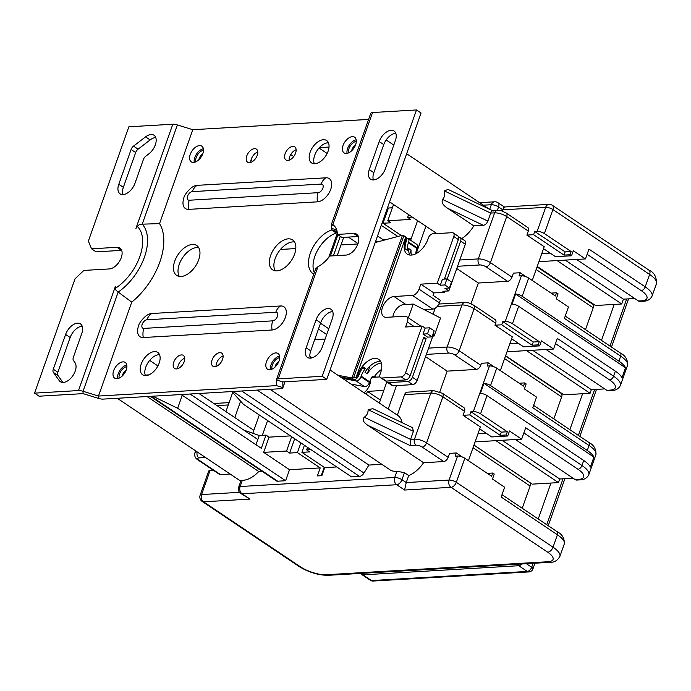 <?xml version="1.0" encoding="UTF-8"?>
<svg xmlns="http://www.w3.org/2000/svg" width="691" height="691" viewBox="0 0 691 691"><rect width="100%" height="100%" fill="white"/><g stroke="black" fill="none" stroke-linecap="round" stroke-linejoin="round"><path stroke-width="1.04" d="M370.022 366.083L367.284 373.814A16.869 9.795 123.9 0 1 381.311 363.025M386.675 381.043A4.5 2.609 -56.1 0 0 387.435 382.33A4.5 2.609 -56.1 0 0 388.523 382.607L408.001 381.467A4.5 2.609 -56.1 0 0 412.415 377.286L426.105 338.633L423.22 338.806M387.435 382.33L392.151 385.5A4.5 2.609 123.9 0 0 393.239 385.768L412.717 384.628A4.5 2.609 123.9 0 0 417.131 380.447L412.415 377.286M433.257 333.52L433.654 333.788L417.131 380.447M427.504 333.813L432.065 336.88L434.19 330.868L429.629 327.81L427.504 333.813L423.013 334.081L425.138 328.07L422.097 326.031L405.617 326.998L407.388 321.989A6.746 3.921 -56.1 0 0 406.654 316.651A6.746 3.921 -56.1 0 0 405.021 316.245L386.597 317.324A11.695 6.789 123.9 0 1 383.764 316.625A11.695 6.789 123.9 0 1 383.419 305.215A11.695 6.789 123.9 0 1 393.974 296.499L412.397 295.42A6.746 3.921 -56.1 0 0 419.022 289.149L420.793 284.139L433.87 292.915L433.015 295.316L440.314 300.222L439.39 302.822A6.746 3.921 123.9 0 1 432.773 309.093L424.084 309.603M423.013 334.081L427.574 337.139L432.065 336.88M337.942 375.282L351.469 377.865L355.995 377.649A4.5 2.609 -56.1 0 0 357.903 374.738L358.128 374.099A16.869 9.795 123.9 0 1 374.686 358.422A16.869 9.795 123.9 0 1 378.763 359.432A16.869 9.795 123.9 0 1 380.603 372.777L380.102 374.185A4.5 2.609 -56.1 0 0 380.594 377.744L385.155 380.801A4.5 2.609 123.9 0 0 386.243 381.069L405.721 379.929A4.5 2.609 123.9 0 0 410.134 375.749L423.816 337.104L426.105 338.633M380.594 377.744A4.5 2.609 -56.1 0 0 381.682 378.012L401.16 376.871A4.5 2.609 -56.1 0 0 405.574 372.691L422.097 326.031M429.629 327.81L425.138 328.07M444.805 284.951L446.93 278.948L451.499 282.006L449.366 288.017L444.805 284.951L440.314 285.219L437.273 283.18L453.797 236.521A4.5 2.609 -56.1 0 0 453.305 232.953A4.5 2.609 -56.1 0 0 452.216 232.686L432.739 233.826A4.5 2.609 -56.1 0 0 428.325 238.006L427.833 239.414A16.869 9.795 123.9 0 1 407.189 254.072A16.869 9.795 123.9 0 1 405.358 240.727L405.582 240.088A4.5 2.609 -56.1 0 0 405.695 237.281L402.473 235.234L375.196 242.55M449.366 288.017L444.874 288.277L448.83 290.928L442.836 291.282L444.356 292.302L433.87 292.915M420.793 284.139L437.273 283.18M453.305 232.953L457.865 236.02A4.5 2.609 123.9 0 1 458.358 239.578L444.667 278.231L445.833 279.009M448.83 290.928L465.345 244.269A4.5 2.609 123.9 0 0 464.862 240.71L460.146 237.549A4.5 2.609 -56.1 0 1 460.638 241.107L447.181 279.112M446.93 278.948L442.439 279.207L440.314 285.219M415.757 253.804A16.869 9.795 -56.1 0 1 416.915 248.484L417.139 247.844A4.5 2.609 123.9 0 0 416.647 244.286L408.139 238.568A4.5 2.609 -56.1 0 1 408.623 242.126L408.398 242.766A16.869 9.795 123.9 0 0 407.249 250.289L405.125 248.864A16.869 9.795 -56.1 0 1 406.273 241.34L405.358 240.727M411.482 255.074A16.869 9.795 123.9 0 1 411.085 250.125L408.804 248.596A16.869 9.795 -56.1 0 0 409.849 255.048M408.139 238.568A4.5 2.609 -56.1 0 0 406.749 238.335M353.542 377.882L403.881 235.726L406.006 237.143A4.5 2.609 123.9 0 1 406.498 240.701L406.273 241.34M357.895 243.966L341 244.951M325.115 339.031L314.699 339.644M342.503 378.34L356.038 380.931A4.5 2.609 -56.1 0 0 356.53 380.957A4.5 2.609 -56.1 0 0 360.944 376.776L361.168 376.137A16.869 9.795 123.9 0 1 365.418 368.433L363.293 366.999A16.869 9.795 -56.1 0 0 359.044 374.712L358.81 375.351A4.5 2.609 123.9 0 1 354.397 379.532A4.5 2.609 123.9 0 1 353.904 379.497L340.378 376.915M355.995 377.649L405.695 237.281M380.672 361.523A16.869 9.795 -56.1 0 0 365.003 372.285L367.284 373.814M381.492 369.495A16.869 9.795 -56.1 0 0 374.004 377.217L371.775 377.346M361.168 376.137L369.685 381.855A16.869 9.795 -56.1 0 1 372.484 376.198L374.004 377.217M369.685 381.855L369.46 382.494A4.5 2.609 123.9 0 1 365.047 386.675A4.5 2.609 123.9 0 1 364.546 386.64L351.019 384.058M365.418 368.433L362.352 368.286M444.356 292.302L444.754 291.17M458.625 237.307L459.057 237.281A4.5 2.609 -56.1 0 1 460.146 237.549M409.556 254.452L411.085 250.125M280.46 249.46L295.808 248.561M337.355 233.152L328.786 257.346M340.3 236.313L333.39 255.817M337.925 234.724L330.393 255.998M343.686 237.367L337.234 255.592M521.714 563.977A4.5 2.609 -56.1 0 1 518.751 565.722L362.948 574.843A4.5 2.609 -56.1 0 1 361.859 574.575L370.367 580.293A4.5 4.5 0 0 0 373.14 581.045A4.5 3.351 -93.4 0 1 371.456 580.561L362.948 574.843M361.117 573.383A4.5 2.609 -56.1 0 0 361.859 574.575M614.221 304.411L601.49 340.369M582.591 393.732L569.859 429.681M550.96 483.044L538.229 518.993M537.062 266.89L592.723 304.239A4.5 2.609 123.9 0 1 593.215 307.797L585.484 329.633M473.957 445.116L529.608 482.465A4.5 2.609 123.9 0 1 530.101 486.032L522.232 508.256M505.51 356.003L561.17 393.352A4.5 2.609 123.9 0 1 561.653 396.91L553.854 418.945M280.632 305.966L151.795 313.507A13.492 7.834 123.9 0 0 145.939 315.934C141.102 320.253 138.476 324.165 138.053 327.672A13.492 7.834 123.9 0 0 143.287 337.536L272.124 329.996A13.492 7.834 123.9 0 0 285.366 317.454A13.492 7.834 123.9 0 0 280.632 305.966A13.492 10.054 86.6 0 0 275.769 312.246L146.933 319.795A4.828 2.807 -56.1 0 0 142.191 324.278A4.828 2.807 -56.1 0 0 143.883 328.398L272.729 320.849A4.828 2.807 -56.1 0 0 277.462 316.357A4.828 2.807 -56.1 0 0 275.769 312.246M34.55 393.136L39.111 396.202L83.084 393.628L98.519 398.396L98.485 396.047L131.748 302.131A56.325 32.71 123.9 0 0 159.543 223.634L192.798 129.709L177.362 124.941A6.789 2.228 19.5 0 0 172.819 124.225L128.863 126.799L88.37 241.142L91.532 248.803L116.995 247.309A12.144 7.057 123.9 0 1 119.94 248.043A12.144 7.057 123.9 0 1 120.294 259.894A12.144 7.057 123.9 0 1 109.342 268.937L83.87 270.431L75.043 278.793L34.55 393.136L78.498 390.562A6.789 2.228 -160.5 0 1 83.05 391.279L98.485 396.047L276.486 385.621L276.383 379.955L282.8 381.933L326.748 379.35L421.069 113.013L416.5 109.955L372.553 112.529A6.789 2.228 19.5 0 0 370.739 113.341L331.309 224.696L332.846 224.644A25.869 15.021 123.9 0 1 337.45 234.404L353.697 233.454A12.144 7.057 123.9 0 1 356.642 234.18A12.144 7.057 123.9 0 1 356.997 246.031A12.144 7.057 123.9 0 1 346.044 255.074L329.788 256.033A25.869 15.021 123.9 0 1 317.938 266.752L315.77 268.747M368.597 119.413L192.798 129.709M337.078 231.433L331.68 229.775L336.146 233.083A25.869 15.021 -56.1 0 0 317.618 250.211A25.869 15.021 -56.1 0 0 314.319 272.686M313.809 274.12A25.869 15.021 123.9 0 1 313.118 273.705A25.869 15.021 123.9 0 1 311.149 251.075A25.869 15.021 123.9 0 1 331.585 230.025M188.669 209.373A13.492 7.834 123.9 0 1 183.443 199.509C183.858 196.002 186.484 192.089 191.321 187.771A13.492 7.834 123.9 0 1 197.177 185.343L326.014 177.803A13.492 7.834 123.9 0 1 330.747 189.291A13.492 7.834 123.9 0 1 317.506 201.832L188.669 209.373A13.492 10.054 -93.4 0 1 189.274 200.235A4.828 2.807 -56.1 0 1 187.581 196.123A4.828 2.807 -56.1 0 1 192.314 191.632A13.492 10.054 -93.4 0 1 197.177 185.343M154.447 351.589A13.492 7.834 123.9 0 1 157.712 352.401A13.492 7.834 123.9 0 1 158.109 365.565A13.492 7.834 123.9 0 1 145.931 375.619A13.492 7.834 123.9 0 1 142.666 374.816A13.492 7.834 123.9 0 1 142.268 361.643A13.492 7.834 123.9 0 1 154.447 351.589M323.362 139.712A13.492 7.834 123.9 0 1 326.627 140.523A13.492 7.834 123.9 0 1 327.033 153.696A13.492 7.834 123.9 0 1 314.854 163.741A13.492 7.834 123.9 0 1 311.589 162.938A13.492 7.834 123.9 0 1 311.192 149.766A13.492 7.834 123.9 0 1 323.362 139.712M192.383 244.459A17.992 10.451 123.9 0 1 196.736 245.538A17.992 10.451 123.9 0 1 197.272 263.09A17.992 10.451 123.9 0 1 181.033 276.495A17.992 10.451 123.9 0 1 176.68 275.415A17.992 10.451 123.9 0 1 176.153 257.855A17.992 10.451 123.9 0 1 192.383 244.459M288.259 238.844A17.992 10.451 123.9 0 1 292.621 239.924A17.992 10.451 123.9 0 1 293.148 257.475A17.992 10.451 123.9 0 1 276.918 270.881A17.992 10.451 123.9 0 1 272.565 269.801A17.992 10.451 123.9 0 1 272.029 252.241A17.992 10.451 123.9 0 1 288.259 238.844M275.735 352.92A9.449 5.485 123.9 0 1 278.024 353.49A9.449 5.485 123.9 0 1 278.3 362.706A9.449 5.485 123.9 0 1 269.784 369.745A9.449 5.485 123.9 0 1 267.495 369.175A9.449 5.485 123.9 0 1 267.218 359.959A9.449 5.485 123.9 0 1 275.735 352.92M219.79 352.669A7.869 4.569 123.9 0 1 221.69 353.136A7.869 4.569 123.9 0 1 221.923 360.823A7.869 4.569 123.9 0 1 214.823 366.688A7.869 4.569 123.9 0 1 212.914 366.213A7.869 4.569 123.9 0 1 212.69 358.534A7.869 4.569 123.9 0 1 219.79 352.669M181.439 354.915A7.869 4.569 123.9 0 1 183.34 355.381A7.869 4.569 123.9 0 1 183.573 363.069A7.869 4.569 123.9 0 1 176.473 368.934A7.869 4.569 123.9 0 1 174.564 368.458A7.869 4.569 123.9 0 1 174.331 360.78A7.869 4.569 123.9 0 1 181.439 354.915M122.929 361.868A9.449 5.485 123.9 0 1 125.218 362.438A9.449 5.485 123.9 0 1 125.494 371.654A9.449 5.485 123.9 0 1 116.978 378.694A9.449 5.485 123.9 0 1 114.689 378.124A9.449 5.485 123.9 0 1 114.412 368.908A9.449 5.485 123.9 0 1 122.929 361.868M199.518 145.594A9.449 5.485 123.9 0 1 201.807 146.164A9.449 5.485 123.9 0 1 202.083 155.38A9.449 5.485 123.9 0 1 193.558 162.42A9.449 5.485 123.9 0 1 191.277 161.849A9.449 5.485 123.9 0 1 191.001 152.633A9.449 5.485 123.9 0 1 199.518 145.594M254.478 148.651A7.869 4.569 123.9 0 1 256.378 149.126A7.869 4.569 123.9 0 1 256.611 156.805A7.869 4.569 123.9 0 1 249.511 162.67A7.869 4.569 123.9 0 1 247.611 162.195A7.869 4.569 123.9 0 1 247.378 154.516A7.869 4.569 123.9 0 1 254.478 148.651M292.829 146.406A7.869 4.569 123.9 0 1 294.737 146.881A7.869 4.569 123.9 0 1 294.962 154.559A7.869 4.569 123.9 0 1 287.862 160.424A7.869 4.569 123.9 0 1 285.962 159.949A7.869 4.569 123.9 0 1 285.728 152.27A7.869 4.569 123.9 0 1 292.829 146.406M352.324 136.645A9.449 5.485 123.9 0 1 354.613 137.215A9.449 5.485 123.9 0 1 354.889 146.432A9.449 5.485 123.9 0 1 346.372 153.471A9.449 5.485 123.9 0 1 344.083 152.901A9.449 5.485 123.9 0 1 343.807 143.685A9.449 5.485 123.9 0 1 352.324 136.645M159.543 223.634L142.225 224.16L177.362 124.941M139.271 224.722L142.225 224.16A44.82 26.025 -56.1 0 1 118.178 292.06L116.045 290.306A6.789 3.265 -123.1 0 1 115.57 288.199A40.018 23.235 -56.1 0 0 137.423 226.493A6.789 5.493 -45.5 0 1 139.271 224.722M83.084 393.628L83.05 391.279L118.178 292.06L131.748 302.131M121.685 250.367A12.144 7.057 -56.1 0 0 121.556 250.375L96.092 251.861L91.532 248.803M82.203 326.221A12.144 7.057 -56.1 0 0 82.082 326.221A12.144 7.057 -56.1 0 0 70.162 337.51L57.854 372.285A4.578 2.66 -56.1 0 0 57.94 375.507L62.916 382.443M155.76 137.578A12.144 7.057 -56.1 0 0 155.63 137.578A12.144 7.057 -56.1 0 0 150.137 139.928L138.088 149.178A4.578 2.66 -56.1 0 0 135.661 152.547L123.352 187.321A12.144 7.057 -56.1 0 0 122.92 194.603M98.519 398.396A6.789 2.228 -160.5 0 0 103.063 399.113L281.047 388.688A6.789 2.228 -160.5 0 0 282.861 387.876A6.789 2.228 -160.5 0 0 282.904 387.599L282.8 381.933M159.517 354.638A13.492 7.834 -56.1 0 0 159.008 354.656A13.492 7.834 -56.1 0 0 148.029 362.62A13.492 7.834 -56.1 0 0 145.43 375.636M328.432 142.769A13.492 7.834 -56.1 0 0 327.923 142.778A13.492 7.834 -56.1 0 0 316.953 150.75A13.492 7.834 -56.1 0 0 314.345 163.758M198.662 247.594A17.992 10.451 -56.1 0 0 196.944 247.516A17.992 10.451 -56.1 0 0 181.871 258.849A17.992 10.451 -56.1 0 0 179.315 276.426M294.547 241.98A17.992 10.451 -56.1 0 0 292.829 241.902A17.992 10.451 -56.1 0 0 277.747 253.234A17.992 10.451 -56.1 0 0 275.199 270.812M279.596 356.072A9.449 5.485 -56.1 0 0 270.483 369.65M223.089 355.986A7.869 4.569 -56.1 0 0 216.076 366.429M184.739 358.232A7.869 4.569 -56.1 0 0 177.725 368.674M126.79 365.021A9.449 5.485 -56.1 0 0 117.677 378.599M203.379 148.746A9.449 5.485 -56.1 0 0 194.266 162.325M257.786 151.968A7.869 4.569 -56.1 0 0 250.773 162.42M296.137 149.722A7.869 4.569 -56.1 0 0 289.123 160.174M356.185 139.798A9.449 5.485 -56.1 0 0 347.072 153.376M358.387 236.503A12.144 7.057 -56.1 0 0 358.266 236.512L342.01 237.462L337.45 234.404M395.805 133.32A12.144 7.057 -56.1 0 0 395.684 133.328A12.144 7.057 -56.1 0 0 383.764 144.618L373.831 172.655A12.144 7.057 -56.1 0 0 373.408 179.936M332.691 311.546A12.144 7.057 -56.1 0 0 332.57 311.555A12.144 7.057 -56.1 0 0 320.65 322.844L310.717 350.881A12.144 7.057 -56.1 0 0 310.294 358.163M337.243 232.331L331.68 229.775L331.663 228.393A25.869 3.006 107.2 0 0 331.749 226.475A25.869 3.006 107.2 0 0 331.317 224.834L334.133 225.698M331.663 228.393L336.672 229.939M337.614 232.504L336.146 233.083M326.748 379.35L322.187 376.293L278.24 378.867A6.789 2.228 -160.5 0 0 276.426 379.679A6.789 2.228 -160.5 0 0 276.383 379.955M322.187 376.293L416.5 109.955M385.448 168.639L395.382 140.61A12.144 7.057 123.9 0 0 394.06 130.996A12.144 7.057 123.9 0 0 391.123 130.271A12.144 7.057 123.9 0 0 379.204 141.551L369.27 169.589A12.144 7.057 123.9 0 0 370.592 179.202A12.144 7.057 123.9 0 0 373.537 179.928A12.144 7.057 123.9 0 0 385.448 168.639M316.089 319.778L306.156 347.815A12.144 7.057 123.9 0 0 307.478 357.428A12.144 7.057 123.9 0 0 322.343 346.865L332.267 318.836A12.144 7.057 123.9 0 0 330.946 309.223A12.144 7.057 123.9 0 0 328.009 308.497A12.144 7.057 123.9 0 0 316.089 319.778L320.65 322.844M137.423 226.493L135.902 228.471L172.819 124.225M78.498 390.562L115.414 286.316L115.57 288.199M61.741 382.313L59.253 380.646A12.144 7.057 123.9 0 0 60.342 381.708A12.144 7.057 123.9 0 0 72.209 376.604A12.144 7.057 123.9 0 0 74.965 362.602L73.453 360.486A4.578 2.66 -56.1 0 1 73.367 357.264L81.78 333.503A12.144 7.057 123.9 0 0 80.458 323.889A12.144 7.057 123.9 0 0 77.522 323.163A12.144 7.057 123.9 0 0 65.602 334.453L53.285 369.219A4.578 2.66 123.9 0 0 53.38 372.44L57.94 375.507M59.253 380.646L53.38 372.44M138.088 149.178L133.527 146.121A4.578 2.66 123.9 0 0 131.1 149.489L118.792 184.255A12.144 7.057 123.9 0 0 120.113 193.869A12.144 7.057 123.9 0 0 134.97 183.314L143.382 159.543A4.578 2.66 -56.1 0 1 145.801 156.175L148.911 153.799A12.144 7.057 123.9 0 0 155.691 143.711A12.144 7.057 123.9 0 0 154.007 135.246A12.144 7.057 123.9 0 0 151.07 134.52A12.144 7.057 123.9 0 0 145.576 136.87L150.137 139.928M133.527 146.121L145.576 136.87M492.726 473.024L494.246 474.043L492.476 479.053L504.637 487.215L501.165 497.028L557.421 534.782L553.025 547.194L456.319 482.301L464.827 458.271L491.586 476.229L492.726 473.024L487.293 473.344M475.097 441.877L521.653 439.156L509.492 430.985L507.721 435.995L506.201 434.976L507.332 431.771L501.338 432.125L500.206 435.33L506.201 434.976M595.892 454.695C596.273 449.055 593.845 444.909 588.602 442.266A4.051 2.349 123.9 0 1 589.043 445.47A24.738 8.128 19.5 0 1 595.892 454.695L588.801 474.717A24.738 8.128 -160.5 0 0 581.952 465.492L525.696 427.738L521.653 439.156M523.856 432.929L577.978 469.258A20.695 6.798 -160.5 0 1 578.186 479.45A4.051 3.014 86.6 0 0 579.697 479.891L576.709 480.064A4.051 3.014 -93.4 0 1 575.188 479.623L515.426 439.519M473.983 445.039L532.234 484.141L558.449 482.603L495.948 440.659M573.089 478.215L559.727 479.001L502.063 440.297M559.727 479.001L558.449 482.603M593.897 457.105A24.738 8.128 -160.5 0 0 587.272 450.472L490.567 385.578A5.398 1.771 -160.5 0 0 483.976 383.332L593.897 457.105L590.347 467.116A24.738 8.128 19.5 0 0 583.731 460.482L581.952 465.492A4.051 2.349 123.9 0 1 577.978 469.258M483.976 383.332L480.435 393.352A5.398 1.771 19.5 0 1 487.025 395.589L583.731 460.482M439.804 391.892L447.155 371.136L476.367 369.426A4.5 2.609 123.9 0 0 480.781 365.245L481.489 363.25L488.235 362.853L487.095 366.057L489.496 365.919L473.326 411.577A5.398 1.771 -160.5 0 1 480.573 413.814L507.332 431.771M489.496 365.919A5.398 1.771 19.5 0 1 496.743 368.156L523.502 386.114L524.633 382.909L519.2 383.229M473.326 411.577L470.934 411.715L469.794 414.92L463.056 415.308L464.473 411.309A4.5 2.609 123.9 0 0 463.981 407.75L442.395 393.257L433.585 390.64A4.5 3.351 86.6 0 0 430.804 393.084A9 2.954 19.5 0 1 442.879 396.815A4.5 2.609 -56.1 0 0 442.395 393.257M470.934 411.715L501.338 432.125M500.206 435.33L469.794 414.92M479.701 428.895L491.681 436.937L507.721 435.995M468.438 460.69L480.392 426.943L463.056 415.308M477.956 433.818L486.309 433.326M457.58 456.025L449.072 480.064L406.23 482.568L408.726 475.529A24.738 14.364 123.9 0 0 423.583 462.728L443.752 461.545A4.5 2.609 123.9 0 0 448.165 457.364L449.582 453.356L456.319 452.968L455.188 456.172L457.58 456.025A5.398 1.771 19.5 0 1 464.827 458.271M404.468 472.67L396.936 471.236L394.725 477.472L240.123 486.524A5.398 1.771 -160.5 0 0 238.68 487.172A5.398 5.398 0 0 0 240.762 493.46L249.978 499.092L242.066 493.78L396.677 484.728L404.58 490.031L406.23 482.568L401.972 479.709L404.468 472.67L408.726 475.529M396.936 471.236A24.738 14.364 123.9 0 1 396.029 471.322A24.738 14.364 123.9 0 1 390.035 469.837L270.077 389.327M423.583 462.728L367.88 425.345C363.431 422.426 362.222 419.713 364.235 417.209C366.861 415.524 368.156 413.019 368.122 409.694L413.399 431.365L412.553 427.686M412.639 427.729L372.855 408.692L368.122 409.694M330.065 369.996L397.843 415.481A24.738 14.364 123.9 0 1 402.041 422.659M232.141 391.555L233.282 391.702A5.398 3.135 -56.1 0 0 234.456 391.417M271.969 369.175A7.869 4.569 123.9 0 1 273.835 362.049A7.869 4.569 123.9 0 1 279.717 357.627M232.055 391.78L243.56 404.416L351.52 476.868L359.484 476.401A5.398 3.135 123.9 0 0 363.984 473.041L241.729 390.994M262.088 471.314L258.762 471.512A24.738 14.364 123.9 0 1 243.215 480.271A24.738 14.364 123.9 0 1 242.334 480.288L241.021 480.573L238.68 487.172M304.411 445.254L301.898 452.346L324.71 467.652L321.868 475.658L317.376 475.926L320.209 467.911L289.503 469.716L285.599 480.729L277.635 481.195A5.398 3.135 123.9 0 1 276.322 480.867L150.37 396.34M324.71 467.652L336.733 466.943M381.803 464.309L368.899 465.06L363.984 473.041M239.544 492.329L201.582 494.557A5.398 1.771 -160.5 0 0 200.148 495.197L208.656 471.167A5.398 1.771 19.5 0 1 210.099 470.519L212.491 470.381L212.69 469.82M407.897 238.438L411.361 238.24M383.177 240.399L383.358 239.872L385.587 239.742M392.358 207.801L388.411 208.034L383.021 223.253L401.281 235.51M386.675 210.142L387.478 210.686M397.8 236.452L381.285 225.361M377.528 235.959L383.358 239.872M375.826 240.77L377.545 241.919M358.033 243.586L348.359 237.091M240.606 401.169L234.802 417.563M259.289 414.971L252.82 433.248M267.59 420.543L262.355 435.321M290.462 435.891L269.041 437.144L266 435.105L259.255 435.503L243.837 430.113M145.222 375.092L148.902 374.876M285.599 480.729L177.647 408.277L152.737 396.202M152.659 396.427L151.433 396.496A5.398 3.135 -56.1 0 1 150.422 396.34M119.163 378.124A7.869 4.569 123.9 0 1 121.02 370.998A7.869 4.569 123.9 0 1 126.911 366.575M258.762 471.512L147.045 396.53M180.774 394.561L182.251 395.261L177.647 408.277M266 435.105L261.319 448.321L182.251 395.261M190.06 394.017L257.838 439.502L255.99 444.745M257.838 439.502L259.255 435.503M269.041 437.144L263.651 452.363L289.503 469.716M263.651 452.363L286.575 451.024L291.645 436.686M286.575 451.024L289.615 453.063L294.686 438.733M289.615 453.063L297.406 452.605L300.853 442.862M321.22 475.702L324.191 467.306M297.406 452.605L320.209 467.911M301.898 452.346L309.689 451.888L306.649 449.85L310.89 449.599M370.471 379.895A10.797 6.271 123.9 0 1 363.984 392.756M372.389 377.312L379.964 376.923M383.781 390.424L367.405 391.382L366.351 394.345M306.649 449.85L307.53 447.345M376.103 377.148L374.695 376.198M386.882 381.682L379.316 403.043M410.653 240.252L417.589 220.654M416.198 253.58L425.889 226.225M383.021 223.253L390.812 222.796L387.772 220.757L410.696 219.418L407.655 217.371L412.302 217.104M492.536 210.695L448.01 189.386L444.365 190.915C445.211 194.266 444.615 197.099 442.577 199.431C441.247 202.213 442.853 205.115 447.388 208.129L473.784 225.845A24.738 14.364 123.9 0 1 461.726 238.611M329.02 147.053L319.389 147.615M348.558 152.901A7.869 4.569 123.9 0 1 350.415 145.775A7.869 4.569 123.9 0 1 356.306 141.353M195.752 161.849A7.869 4.569 123.9 0 1 197.609 154.724A7.869 4.569 123.9 0 1 203.5 150.301M293.727 156.546L290.73 154.534M257.726 153.411L256.465 152.573M252.681 161.435L250.954 160.269M198.861 159.707A5.623 3.265 123.9 0 1 202.696 153.998M225.914 411.594L232.686 392.471M203.793 456.345L201.141 454.566M230.181 474.052L220.524 474.622A4.5 2.609 123.9 0 1 219.436 474.346L197.851 459.861A4.5 2.609 -56.1 0 0 198.939 460.128L220.524 474.622M557.214 390.7L557.68 390.674M505.605 355.727L563.865 394.82L590.079 393.291L591.358 389.681L604.72 388.903M625.519 367.793A24.738 8.128 -160.5 0 0 618.903 361.16L522.197 296.266A5.398 1.771 -160.5 0 0 515.607 294.02L625.519 367.793L621.978 377.804A24.738 8.128 19.5 0 0 615.353 371.171L613.582 376.18L557.326 338.426L553.569 349.041L541.399 340.87L539.628 345.88L538.108 344.861L532.113 345.215L533.253 342.01L539.248 341.656L538.108 344.861M515.607 294.02L512.057 304.04A5.398 1.771 19.5 0 1 518.656 306.277L615.353 371.171M480.781 365.245L459.195 350.76L474.086 308.704A4.5 2.609 -56.1 0 0 473.594 305.146L495.188 319.639A4.5 2.609 123.9 0 1 495.672 323.198L494.963 325.202L501.709 324.805L502.841 321.6L505.242 321.462A5.398 1.771 -160.5 0 1 512.48 323.699L539.248 341.656M526.145 276.763L520.142 272.738L519.01 275.942L521.403 275.804A5.398 1.771 19.5 0 1 528.65 278.041L555.409 295.998L556.549 292.794L558.069 293.813L556.298 298.823L568.46 306.985L564.417 318.396L620.673 356.15A24.738 8.128 19.5 0 1 627.514 365.375C627.903 359.743 625.476 355.597 620.233 352.946A4.051 2.349 123.9 0 1 620.673 356.15L618.903 361.16M520.142 272.738L513.404 273.135L511.988 277.134A4.5 2.609 123.9 0 1 507.574 281.315L478.353 283.025L471.012 303.781M502.841 321.6L533.253 342.01M539.628 345.88L523.588 346.822L511.608 338.78M500.353 370.575L512.299 336.828L494.963 325.202M501.709 324.805L532.113 345.215M524.633 382.909L526.153 383.928L524.383 388.938L536.544 397.1L532.787 407.716L589.043 445.47L587.272 450.472M518.215 343.211L509.863 343.703M553.569 349.041L507.013 351.762M555.486 343.617L609.609 379.938A20.695 6.798 -160.5 0 1 609.816 390.139A4.051 3.014 86.6 0 0 611.328 390.57L608.33 390.752A4.051 3.014 -93.4 0 1 606.819 390.311L545.976 349.482M590.079 393.291L526.507 350.622M591.358 389.681L532.614 350.268M488.235 362.853L494.229 366.878M432.834 336.102L434.147 336.025L433.058 335.463M392.903 316.953A10.123 5.873 -56.1 0 1 403.509 304.636L413.244 304.066L440.53 317.998L434.147 336.025M435.183 308.238L433.076 314.189M388.204 409.012L396.504 385.578M447.155 371.136L425.552 356.642M397.325 415.136L404.589 394.621A4.5 3.351 -93.4 0 1 407.37 392.168L433.585 390.64M408.381 317.808L413.244 304.066M478.353 283.025L456.76 268.531M473.784 225.845L483.251 225.292C485.246 225.007 486.784 223.608 487.863 221.094L442.577 199.431M493.063 211.247C492.32 210.237 491.534 210.85 490.696 213.087L487.863 221.094M511.988 277.134L490.394 262.649L506.702 216.585A4.5 2.609 -56.1 0 0 506.218 213.027L527.803 227.52A4.5 2.609 123.9 0 1 528.295 231.079L526.879 235.087L533.616 234.69L534.756 231.485L537.149 231.347A5.398 1.771 -160.5 0 1 544.396 233.584L571.155 251.541L570.023 254.746L564.029 255.1L565.16 251.895L571.155 251.541M483.355 205.192L491.31 204.726A5.398 1.771 19.5 0 1 498.557 206.963L502.815 209.822L502.331 211.178M534.756 231.485L565.16 251.895M570.023 254.746L571.543 255.765L573.314 250.764L585.476 258.926L588.948 249.114L645.213 286.869A4.051 2.349 123.9 0 1 641.239 290.626L587.117 254.305M588.231 301.233L589.043 301.181M537.235 266.415L595.487 305.508L621.71 303.98L623.412 299.168L634.735 298.503M551.116 293.114L556.549 292.794M532.26 280.46L544.214 246.713L526.879 235.087M571.543 255.765L555.504 256.707L543.523 248.665M533.616 234.69L564.029 255.1M550.131 253.096L541.779 253.588M585.476 258.926L538.92 261.647M641.239 290.626A20.695 6.798 -160.5 0 1 641.447 300.827A4.051 3.014 86.6 0 0 642.958 301.259L639.961 301.431A4.051 3.014 -93.4 0 1 638.449 301L576.536 259.445M623.412 299.168L565.212 260.11M621.71 303.98L557.058 260.585M544.396 233.584L552.904 209.554A5.398 3.135 -56.1 0 0 552.316 205.279A5.398 5.398 0 0 0 548.991 204.372A5.398 4.025 86.6 0 0 545.657 207.317L502.815 209.822C503.687 207.274 504.275 206.557 504.568 207.68M404.589 394.621L430.804 393.084L414.496 439.148L410.566 439.372L413.399 431.365M364.235 417.209L410.566 439.372L410.091 445.548L367.88 425.345M456.319 452.968L462.322 456.993M327.145 153.462L319.026 148.021M407.655 217.371L408.623 214.633M394.915 205.434L393.162 205.538L387.772 220.757M351.676 150.759A5.623 3.265 123.9 0 1 355.511 145.05M380.361 400.08L367.405 391.382M122.272 375.982A5.623 3.265 123.9 0 1 126.116 370.272M368.899 465.06L257.182 390.087M275.087 367.033A5.623 3.265 123.9 0 1 278.922 361.324M408.001 381.467L412.717 384.628M393.239 385.768L388.523 382.607M410.134 375.749L405.574 372.691M407.388 321.989L414.108 326.498M405.885 304.498L393.974 296.499M412.397 295.42L432.773 309.093M439.39 302.822L419.022 289.149M453.797 236.521L458.358 239.578M460.638 241.107L465.345 244.269M416.915 248.484L408.398 242.766M405.582 240.088L406.498 240.701M402.473 235.234L351.961 377.899M351.469 377.865L353.904 379.497M358.81 375.351L357.903 374.738M401.16 376.871L405.721 379.929M386.243 381.069L381.682 378.012M358.128 374.099L359.044 374.712M356.038 380.931L364.546 386.64M408.623 242.126L417.139 247.844M369.46 382.494L360.944 376.776M318.465 329.011L326.705 334.539M328.752 328.769L320.512 323.241M518.751 565.722L527.268 571.44L371.456 580.561A4.5 2.609 123.9 0 1 370.367 580.293M533.072 563.312L531.681 567.259A4.5 2.609 123.9 0 1 527.268 571.44A4.5 3.351 86.6 0 0 528.943 571.923A4.5 4.5 0 0 0 532.925 568.935A4.5 1.477 -160.5 0 0 531.681 567.259L526.387 563.701M626.677 298.978L609.998 346.079M594.631 389.491L578.376 435.399M563.001 478.803L546.745 524.711M473.024 447.725L530.101 486.032M536.138 269.499L593.215 307.797M504.585 358.612L561.653 396.91M146.933 319.795A13.492 10.054 -93.4 0 1 151.795 313.507M272.729 320.849A13.492 10.054 86.6 0 0 272.124 329.996M143.287 337.536A13.492 10.054 -93.4 0 1 143.883 328.398M284.951 381.803L282.904 387.599L276.486 385.621M332.846 224.644L372.553 112.529M278.24 378.867L317.938 266.752M353.697 233.454L358.266 236.512M379.204 141.551L383.764 144.618M373.831 172.655L369.27 169.589M310.717 350.881L306.156 347.815M116.995 247.309L121.556 250.375M65.602 334.453L70.162 337.51M57.854 372.285L53.285 369.219M131.1 149.489L135.661 152.547M123.352 187.321L118.792 184.255M192.314 191.632L321.16 184.082A13.492 10.054 86.6 0 1 326.014 177.803M317.506 201.832A13.492 10.054 86.6 0 1 318.11 192.685A4.828 2.807 -56.1 0 0 322.852 188.194A4.828 2.807 -56.1 0 0 321.16 184.082M318.11 192.685L189.274 200.235M578.186 479.45L575.188 479.623M480.573 413.814L487.025 395.589M490.567 385.578L496.743 368.156M233.282 391.702L359.484 476.401M240.762 493.46A5.398 3.135 -56.1 0 0 242.066 493.78A5.398 4.025 -93.4 0 1 240.123 486.524L242.334 480.288M394.725 477.472A5.398 4.025 86.6 0 0 396.677 484.728A5.398 3.135 -56.1 0 0 401.972 479.709A5.398 1.771 -160.5 0 0 394.725 477.472M404.58 490.031L451.024 487.319A5.398 3.135 -56.1 0 0 456.319 482.301A5.398 1.771 -160.5 0 0 449.072 480.064A5.398 4.025 86.6 0 0 451.024 487.319L547.721 552.213A5.398 3.135 123.9 0 0 553.025 547.194A24.738 8.128 -160.5 0 1 559.865 556.419C557.551 560.539 554.242 562.509 549.932 562.327L328.216 575.309A5.398 4.025 -93.4 0 1 326.195 574.731L547.92 561.74A19.339 6.357 -160.5 0 0 547.721 552.213M547.92 561.74A5.398 4.025 86.6 0 0 549.932 562.327M328.216 575.309C318.283 575.283 308.523 572.312 298.927 566.378A5.398 3.135 123.9 0 0 300.24 566.706A19.339 6.357 -160.5 0 0 326.195 574.731M298.927 566.378L202.23 501.485A5.398 3.135 -56.1 0 0 203.534 501.804L249.978 499.092M300.24 566.706L203.534 501.804A5.398 4.025 -93.4 0 1 201.582 494.557L210.099 470.519M564.262 544.007C564.642 538.367 562.215 534.229 556.981 531.578A4.051 2.349 123.9 0 1 557.421 534.782A24.738 8.128 19.5 0 1 564.262 544.007L559.865 556.419M277.635 481.195L151.433 396.496M479.597 202.67L494.644 201.789A5.398 4.025 86.6 0 0 491.31 204.726L489.686 209.33M216.991 405.608L228.263 404.943M204.925 457.563L198.896 457.908A4.5 1.477 -160.5 0 0 198.939 460.128M197.134 451.871A9 2.954 -160.5 0 0 194.871 452.942L195.613 450.852M198.896 457.908A4.5 3.351 -93.4 0 1 197.246 451.949M214.702 404.071A4.5 3.351 -93.4 0 1 216.361 403.354L229.092 402.611M611.328 390.57C615.655 390.562 618.687 388.843 620.423 385.405A24.738 8.128 -160.5 0 0 613.582 376.18A4.051 2.349 123.9 0 1 609.609 379.938M512.48 323.699L518.656 306.277M521.403 275.804L505.242 321.462M522.197 296.266L528.65 278.041M609.816 390.139L606.819 390.311M437.265 306.424L462.011 304.973A9 2.954 19.5 0 1 474.086 308.704L495.672 323.198M426.356 354.388L448.744 353.075A4.5 1.477 -160.5 0 1 454.773 354.941A4.5 2.609 -56.1 0 0 459.195 350.76A9 2.954 -160.5 0 0 447.12 347.029L428.575 348.117M438.871 304.04L464.784 302.528A4.5 3.351 86.6 0 0 462.011 304.973L447.12 347.029A4.5 3.351 86.6 0 0 448.744 353.075M444.365 190.915L490.696 213.087L494.626 212.854L478.319 258.918L459.783 260.006M483.251 225.292L447.388 208.129M552.316 205.279L649.022 270.181A5.398 3.135 123.9 0 1 649.609 274.448L552.904 209.554A5.398 1.771 19.5 0 0 545.657 207.317L537.149 231.347M649.609 274.448L645.213 286.869A24.738 8.128 -160.5 0 1 652.054 296.094L656.45 283.673A24.738 8.128 19.5 0 0 649.609 274.448M492.407 210.703L497.408 210.41A4.5 3.351 86.6 0 0 494.626 212.854A9 2.954 19.5 0 1 506.702 216.585L528.295 231.079M490.394 262.649A9 2.954 -160.5 0 0 478.319 258.918A4.5 3.351 86.6 0 0 479.943 264.964A4.5 1.477 -160.5 0 1 485.98 266.83A4.5 2.609 -56.1 0 0 490.394 262.649M457.563 266.277L479.943 264.964M485.98 266.83L507.574 281.315M641.447 300.827L638.449 301M497.339 210.41L498.557 206.963A5.398 3.135 -56.1 0 0 497.969 202.696L504.37 206.989M454.773 354.941L476.367 369.426M410.091 445.548L416.12 445.194A4.5 3.351 86.6 0 1 414.496 439.148A9 2.954 -160.5 0 1 426.572 442.879L442.879 396.815L464.473 411.309M448.165 457.364L426.572 442.879A4.5 2.609 -56.1 0 1 422.158 447.06A4.5 1.477 -160.5 0 0 416.12 445.194M422.158 447.06L443.752 461.545M420.75 326.109L406.654 316.651M373.14 581.045L528.943 571.923M532.925 568.935L534.955 563.2M548.231 525.704L564.875 478.699M579.861 436.392L596.506 389.387M611.483 347.081L628.56 298.866M282.861 387.876L285.003 381.803M276.426 379.679L315.856 268.324M309.913 356.47L312.012 357.878M200.148 495.197A5.398 5.398 0 0 0 202.23 501.485M556.981 531.578L501.994 494.678M149.653 360.417L157.911 365.954M198.948 393.499L253.847 430.338M117.271 398.275L240.805 481.178M389.603 201.867L436.867 233.584M386.165 139.971L393.792 145.084M406.654 153.722L489.098 209.053M387.409 208.069L392.367 207.775M194.871 452.942C194.257 455.982 195.251 458.288 197.851 459.861M214.279 403.786L216.361 403.354M620.423 385.405L627.514 365.375M588.602 442.266L533.625 405.367M565.247 316.046L620.233 352.946M497.408 210.41C503.178 211.23 498.79 209.589 506.218 213.027M642.958 301.259C647.277 301.25 650.309 299.531 652.054 296.094M649.022 270.181C654.135 272.349 656.614 276.849 656.45 283.673M548.991 204.372L504.318 206.989M497.969 202.696A5.398 5.398 0 0 0 494.644 201.789M464.784 302.528C470.554 303.349 466.175 301.708 473.594 305.146M579.697 479.891C584.025 479.882 587.056 478.155 588.801 474.717"/></g></svg>
